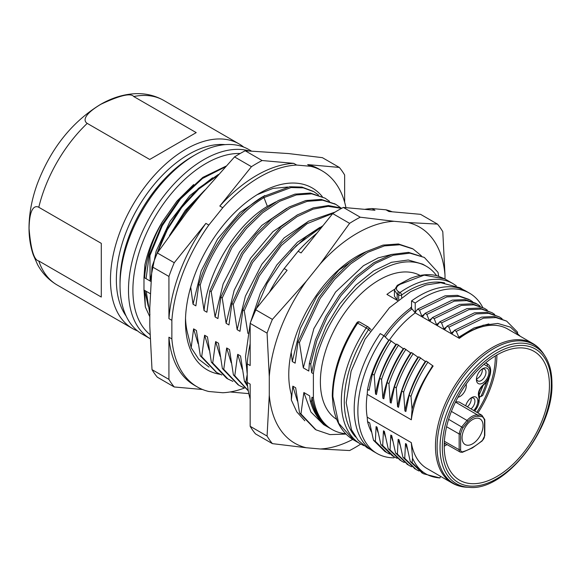 <?xml version="1.0" encoding="UTF-8"?>
<svg xmlns="http://www.w3.org/2000/svg" width="581" height="581" viewBox="0 0 581 581"><rect width="100%" height="100%" fill="white"/><g stroke="black" fill="none" stroke-linecap="round" stroke-linejoin="round"><path stroke-width="0.87" d="M311.961 397.208L311.59 401.5L310.218 400.701C313.086 411.464 318.141 419.598 325.367 425.11L326.747 425.902C318.998 419.424 314.074 409.859 311.961 397.208L313.391 398.029L313.391 373.699A94.245 54.411 120 0 1 358.651 286.527A94.245 54.411 120 0 1 426.316 266.258A94.245 54.411 120 0 1 436.578 275.619M313.391 398.029A94.245 54.411 120 0 0 332.071 429.49A94.245 54.411 120 0 0 345.666 433.731M420.136 275.474A83.177 48.027 120 0 0 379.197 279.962A83.177 48.027 120 0 0 325.106 352.435A83.177 48.027 120 0 0 336.704 419.373M385.225 336.98A83.177 48.027 -60 0 1 412.038 308.903L415.219 312.883A80.577 46.524 120 0 0 389.517 339.87M384.012 335.818A83.177 48.027 120 0 1 410.593 308.068L412.038 308.903M410.593 308.068L410.716 307.56A83.889 48.434 120 0 1 411.544 306.957M432.83 365.776A81.289 46.93 -60 0 0 426.403 375.994L432.649 365.674L433.128 366.066A80.577 46.524 120 0 0 411.304 419.787L412.067 409.285L410.978 396.358L409.147 395.305L405.865 411.53L404.928 410.992C408.073 393.787 414.863 377.265 425.299 361.433L425.706 361.665M432.649 365.674L426.142 361.012C418.923 371.855 413.258 383.278 409.147 395.305M425.299 361.433L418.785 356.77C411.588 367.635 405.916 379.059 401.791 391.057L398.508 407.288L397.578 406.751C400.716 389.546 407.506 373.024 417.942 357.184L418.356 357.424M417.942 357.184L411.435 352.529C404.223 363.343 398.559 374.774 394.448 386.815L391.158 403.047L390.229 402.502L388.929 383.627L387.091 382.567L383.809 398.798L382.872 398.261C386.002 381.049 392.792 364.527 403.243 348.694L403.642 348.927M387.091 382.567C391.224 370.54 396.881 359.109 404.078 348.273L411.007 353.175M403.243 348.694L396.736 344.039C389.488 354.984 383.823 366.415 379.734 378.325L376.452 394.557L375.522 394.012C378.659 376.808 385.45 360.285 395.879 344.446L396.3 344.686M395.879 344.446L389.379 339.791C382.16 350.626 376.495 362.05 372.385 374.077L369.102 390.309L367.548 389.415A81.289 46.93 -60 0 1 388.718 340.306L388.95 340.444M388.718 340.306L383.925 335.738L380.25 333.617A92.539 53.43 120 0 0 354.199 409.002A92.539 53.43 120 0 0 373.365 451.364L377.04 453.485A92.539 53.43 -60 0 1 383.925 335.738M415.219 312.883L459.331 338.353A80.577 46.524 -60 0 1 507.707 329.028L532.733 343.473A80.577 46.524 -60 0 0 466.136 370.09A80.577 46.524 -60 0 0 436.331 457.08A80.577 46.524 -60 0 0 452.156 483.043C456.535 485.556 461.379 486.951 466.688 487.227A80.207 46.306 -60 0 1 437.958 457.668A80.207 46.306 -60 0 1 475.076 363.045A80.207 46.306 -60 0 1 543.62 353.974C540.729 349.515 537.105 346.015 532.733 343.473M367.548 389.415L367.192 394.317L411.304 419.787M367.192 394.317A80.577 46.524 120 0 0 367.192 417.165L411.304 442.635A80.577 46.524 -60 0 0 427.129 468.598L452.156 483.043M367.192 417.165L367.548 421.653L369.676 422.881L373.51 440.296L375.348 441.349L376.096 426.592L377.033 427.129L380.867 444.538L382.705 445.598L383.445 430.833L384.382 431.371L388.217 448.786L390.047 449.854L390.795 435.075L391.739 435.619L395.567 453.035L397.397 454.095L398.152 439.323L399.082 439.861L402.916 457.283L404.746 458.344L405.502 443.572L406.439 444.109L410.266 461.525L412.103 462.585L412.539 458.169L411.304 442.635M371.462 431.937A81.289 46.93 -60 0 1 367.548 421.653M377.04 453.485A92.539 53.43 -60 0 0 394.005 457.821L394.31 456.942M415.698 311.953A81.289 46.93 -60 0 0 415.219 312.302L415.219 303.035A92.539 53.43 -60 0 1 469.571 293.202A92.539 53.43 -60 0 1 482.673 307.298M412.539 458.169C417.935 470.443 427.086 477.037 439.97 477.938L440.529 476.333M394.484 289.382A83.177 48.027 -60 0 0 386.91 294.4L397.15 300.312L397.172 294.131L394.426 290.151L394.434 296.237L397.571 300.551M355.645 437.043A90.462 52.225 -60 0 1 368.579 329.587L366.197 327.938A2.077 1.198 -60 0 1 368.143 326.943A2.077 1.198 -60 0 1 368.281 327.038A2.077 1.685 133.7 0 1 368.543 327.234A2.077 1.685 133.7 0 1 368.579 329.587L370.112 331.054M412.103 462.585L423.44 473.769L439.97 477.938M353.524 439.89L338.643 423.171L332.877 396.656L332.267 395.85L333.116 405.589C335.586 421.755 342.383 433.194 353.517 439.904L360.496 443.935A92.539 53.43 -60 0 1 366.197 327.938L356.923 322.702C340.945 347.147 332.724 371.528 332.267 395.828M378.013 432.38L376.096 426.592M385.348 436.563L383.445 430.833M390.795 435.075L392.72 440.863M400.048 445.053L398.152 439.323M407.419 449.338L405.502 443.572M389.655 454.059L386.655 452.526L375.348 441.349M386.648 452.512L384.811 451.452L373.51 440.296M397.106 458.344L392.335 455.802L380.867 444.538M394.165 456.855L382.705 445.598M400.302 460.37L388.217 448.786M404.245 462.483L401.551 461.118L390.047 449.854M395.567 453.035L407.847 464.735M411.66 466.768L408.842 465.337L397.397 454.095M402.916 457.283L415.197 468.983M419.032 471.017L416.163 469.564L404.746 458.344M410.266 461.525L422.372 473.123M398.363 285.438L400.033 284.349L424.181 275.133L444.755 278.873L453.035 283.651A92.539 53.43 -60 0 0 406.765 288.234A92.539 53.43 -60 0 0 399.997 292.548L398.486 291.677C395.763 289.687 395.719 287.61 398.363 285.438L397.244 285.38L410.295 278.422C420.019 274.552 429.003 273.673 437.239 275.786L444.755 278.873M469.571 293.202L465.897 291.081A92.539 53.43 120 0 0 411.544 300.914L411.544 308.039L410.716 307.56M415.219 303.035L411.544 300.914M415.219 312.302L417.666 309.099L445.024 295.838L457.414 295.337L469.041 299.433M459.331 338.353L456.267 331.381L454.429 330.32L452.141 333.617L451.212 333.087L448.91 327.132L447.079 326.079L444.806 329.383L443.855 328.839L441.56 322.883L439.723 321.83L437.442 325.135L436.513 324.597L434.21 318.642L432.373 317.582L430.093 320.894L429.148 320.342L426.853 314.401L425.023 313.348L422.75 316.645L421.791 316.1L419.504 310.16L417.666 309.099M410.585 352.936C400.098 368.884 393.308 385.406 390.229 402.502M421.791 316.1L424.522 314.074M429.148 320.342L431.843 318.352M436.513 324.597L439.178 322.615M443.855 328.839L446.564 326.834M451.212 333.087L453.87 331.112M459.331 337.772A81.289 46.93 -60 0 1 467.422 332.441L483.072 325.251L497.743 323.443L510.51 327.176L520.271 336.283M458.562 337.329L474.016 327.967L488.882 323.9M382.872 398.261L381.572 379.378C385.711 367.272 391.376 355.848 398.566 345.092M381.572 379.378L379.734 378.325M375.522 394.012L374.222 375.137L372.385 374.077M397.578 406.751L396.278 387.876L394.448 386.815M404.928 410.992L403.628 392.117L401.791 391.057M374.222 375.137C378.347 363.06 384.012 351.636 391.216 340.851M388.929 383.627C393.046 371.579 398.711 360.147 405.916 349.334M396.278 387.876C400.411 375.784 406.075 364.36 413.273 353.582M403.628 392.117C407.753 380.054 413.418 368.63 420.622 357.831M410.978 396.358C415.103 384.31 420.767 372.879 427.972 362.072M426.403 375.994C419.99 386.786 415.212 397.883 412.067 409.285M456.267 331.381L483.501 318.148L495.905 317.575L506.647 321.119L517.41 331.969L517.642 332.942M506.676 321.133L494.046 316.514L481.54 317.132L454.429 330.32M448.91 327.132L476.079 313.922L488.57 313.333L499.384 316.928L502.071 318.693M499.384 316.921L486.834 312.302L474.43 312.832L447.079 326.079M441.56 322.883L468.918 309.637L481.38 309.107L492.085 312.709L494.671 314.423M492.085 312.716L479.478 308.046L466.964 308.605L439.723 321.83M434.21 318.642L461.285 305.446L473.791 304.836L484.554 308.373L487.343 310.196M432.373 317.582L459.615 304.393L472.048 303.79L484.547 308.38M426.853 314.401L454.248 301.14L466.645 300.617L477.342 304.197L479.993 305.947M425.023 313.348L452.207 300.145L464.749 299.585L475.505 303.137L477.342 304.197M419.504 310.16L446.811 296.913L459.251 296.368L470.051 299.992L472.643 301.699M398.675 299.673L398.675 295.003A2.077 1.198 -60 0 1 399.997 292.548A2.077 1.068 55.1 0 1 401.616 295.003L401.616 295.003A2.077 1.198 180 0 1 398.675 295.003L397.172 294.131L398.486 291.677M496.828 355.042A74.404 42.958 120 0 0 448.271 420.441A74.404 42.958 120 0 0 459.44 480.117A74.404 42.958 120 0 0 496.828 476.543A74.404 42.958 120 0 0 545.486 410.811A74.404 42.958 120 0 0 533.845 351.251A74.404 42.958 120 0 0 496.828 355.042M446.992 444.552A73.889 42.66 -60 0 1 444.625 445.983A73.889 42.66 -60 0 1 444.218 446.215M496.871 355.013A73.889 42.66 -60 0 1 477.909 412.938M495.332 355.928A71.703 41.396 -60 0 1 478.112 410.28A71.703 41.396 -60 0 1 476.819 412.307M445.489 443.695A71.703 41.396 -60 0 1 444.24 444.421M479.158 394.768A65.5 37.816 120 0 0 482.956 385.646M479.448 396.409L480.836 396.583A66.546 38.419 120 0 0 486.711 381.644M480.836 396.583L482.673 395.523A68.623 39.617 -60 0 0 489.304 377.178M482.288 440.5A1.039 0.436 49.1 0 1 482.23 440.863L484.815 435.496A1.039 0.603 -0 0 1 484.518 435.917A4.161 2.404 -60 0 1 482.288 440.5A56.372 32.551 -60 0 1 472.571 447.479A56.372 32.551 -60 0 1 462.846 451.727A1.039 0.726 73.9 0 1 462.396 452.301L460.246 452.105A5.2 2.999 -60.3 0 1 460.239 452.105A5.2 2.999 -60.3 0 1 459.15 449.716L444.378 441.299M446.593 426.737L459.15 433.942L460.617 434.058A16.145 9.325 -60 0 1 461.554 430.884A16.145 9.325 -60 0 1 462.955 427.732L468.075 421.428C471.431 417.906 474.706 416.207 477.909 416.323L482.172 416.635A16.145 9.325 -60 0 1 483.581 418.167A16.145 9.325 -60 0 1 484.518 420.259L484.518 435.917M448.612 419.315L462.955 427.732M460.617 434.058L460.617 449.716A1.039 0.603 180 0 1 459.15 449.716L459.15 433.942A17.183 9.921 -60 0 1 460.174 430.427A17.183 9.921 -60 0 1 461.757 426.912L467.015 420.441L451.393 411.392M455.649 401.754L459.172 402.016L481.91 415.277L484.794 419.613M455.482 402.088L477.538 414.95L481.91 415.277L482.172 416.635M483.065 425.648A14.845 8.57 120 0 0 479.942 418.828A14.845 8.57 120 0 0 468.518 422.866A14.845 8.57 120 0 0 462.069 437.776A14.845 8.57 120 0 0 465.098 444.545A14.845 8.57 120 0 0 476.551 440.623A14.845 8.57 120 0 0 483.065 425.648M477.909 416.323A1.039 0.821 94.3 0 0 477.531 414.965A16.588 9.579 -60 0 0 471.757 416.541A16.588 9.579 -60 0 0 467.015 420.441L468.075 421.428M482.194 369.08A6.761 3.9 -60 0 1 482.295 370.17A6.761 3.9 -60 0 1 476.522 378.906M476.464 378.58A6.761 3.9 120 0 0 477.814 380.911A6.761 3.9 120 0 0 481.199 380.57A6.761 3.9 120 0 0 485.977 372.298A6.761 3.9 120 0 0 484.576 369.204A6.761 3.9 120 0 0 481.881 369.196M482.666 368.688L482.666 368.688A8.838 5.106 120 0 0 476.42 379.509A8.838 5.106 120 0 0 482.666 383.119A8.838 5.106 120 0 0 488.919 372.298A8.838 5.106 120 0 0 482.666 368.688L482.666 368.688M457.995 397.222A8.838 5.106 120 0 0 460.065 396.431A8.838 5.106 120 0 0 466.318 385.61A8.838 5.106 120 0 0 466.165 384.128M473.653 410.462A8.838 5.106 120 0 0 477.865 401.21A8.838 5.106 120 0 0 471.612 397.6L471.612 397.6A8.838 5.106 120 0 0 465.715 405.828M478.497 395.523L479.064 394.252C478.664 392.044 479.659 389.488 482.048 386.568L484.409 384.179L484.431 383.54L482.041 385.951A8.011 4.626 120 0 0 479.049 390.693A8.011 4.626 120 0 0 478.497 395.523L479.064 398.675A10.966 6.333 -60 0 1 474.604 411.014M485.651 362.878L487.016 363.706L487.474 366.371A11.024 6.369 -60 0 1 489.921 373.67A11.024 6.369 -60 0 1 484.431 383.54M470.988 408.908A6.761 3.9 120 0 0 474.924 401.21A6.761 3.9 120 0 0 473.522 398.116A6.761 3.9 120 0 0 470.828 398.108M471.14 397.992A6.761 3.9 -60 0 1 471.242 399.082A6.761 3.9 -60 0 1 467.327 406.773M291.197 352.347L292.287 361.513L295.126 363.154L298.046 341.759L299.426 342.558L303.311 367.882L308.801 371.048L309.375 363.292L310.755 364.084L311.685 372.719L313.391 373.699M310.218 400.701L309.644 395.864L303.87 392.531L300.951 413.926L299.571 413.127L295.678 387.803L292.839 386.169L291.335 400.011L291.335 394.586A96.7 55.827 120 0 1 357.141 256.192A96.7 55.827 120 0 1 365.979 251.747M247.223 374.542L245.807 382.087L244.427 381.296L240.541 355.971L237.702 354.33L234.782 375.725L233.402 374.927L229.51 349.602L226.67 347.961L223.75 369.356L222.37 368.557L218.485 343.24L215.645 341.599L212.719 362.987L211.346 362.195L207.453 336.871L204.614 335.23L201.694 356.625L200.314 355.826L196.429 330.502L193.589 328.861L191.193 347.699L188.041 334.946A96.7 55.827 120 0 1 185.528 318.272M190.699 287.137L193.03 304.212L195.87 305.853L198.789 284.458L200.169 285.249L204.054 310.574L206.901 312.215L209.821 290.827L211.201 291.618L215.086 316.943L217.926 318.584L220.845 297.189L222.225 297.988L226.111 323.312L228.958 324.953L231.877 303.558L233.257 304.357L237.142 329.674L239.982 331.315L242.902 309.927L244.281 310.719L247.905 333.436M233.402 374.927L248.029 390.592M335.092 212.087L308.518 221.201L281.669 242.88L258.625 273.971L242.902 309.927M244.427 381.296L247.629 386.387M322.956 225.704L306.572 236.452L290.805 251.29M234.782 375.725L248.269 390.679M333.153 213.292L307.204 223.605L281.386 245.465L259.358 275.895L244.281 310.719M245.807 382.087L247.462 384.898M242.233 369.16L237.702 354.33M250.302 322.971L260.433 292.962L276.817 264.958L297.385 242.27L319.855 227.396M198.114 343.691L193.589 328.861M209.145 350.06L204.614 335.23M220.177 356.429L215.645 341.599M231.202 362.791L226.67 347.961M297.37 400.999L292.839 386.169M332.071 429.49L323.646 424.631L310.908 412.009L303.87 392.531M313.195 191.331L301.88 187.06L289.679 186.748L262.597 196.799C235.625 212.784 209.472 248.414 198.789 284.458M438.655 276.2L438.03 272.409L424.362 257.448L409.91 253.156L393.09 255.248L375.13 263.513L357.33 277.333L340.938 295.7L327.11 317.313L316.819 340.648L310.755 364.084M412.452 248.639L398.45 243.969L383.039 245.102L366.379 251.529L349.457 262.917L333.262 278.604L318.744 297.719L298.046 341.759M299.571 413.127L315.389 429.482M193.03 304.212L201.157 271.022L217.628 238.936L239.946 212.501L264.711 195.557M204.054 310.574C207.758 270.71 236.525 224.506 267.383 206.371L275.743 201.927M215.086 316.943L223.148 283.927L239.597 251.805L261.799 225.421L286.767 208.296M226.111 323.312L234.187 290.275L250.607 258.196L272.91 231.71L297.799 214.658M237.142 329.674L245.385 296.201L261.842 264.253L284.182 237.854L308.823 221.027M292.287 361.513L300.319 328.577L316.739 296.455L338.955 270.027L363.967 252.858M303.311 367.882L313.878 328.628L335.578 292.032L363.474 265.691L378.137 257.891L392.095 254.34M311.685 372.719L316.761 349.399L326.304 325.977L339.732 303.907L355.804 285.191L373.568 270.899L391.507 262.3L408.247 259.983L422.707 264.173L426.316 266.258M318.468 194.925L313.907 191.73L303.26 187.852L291.059 187.547L263.977 197.598C236.997 213.576 210.852 249.213 200.169 285.249M257.194 194.664L272.954 188.418L287.631 187.031M209.015 367.076L198.746 359.254L191.193 347.699M329.5 201.295L324.99 198.128L311.736 193.843L296.317 194.933L279.643 201.331L262.692 212.704L246.475 228.398L231.935 247.528L211.201 291.618M340.524 207.664L335.833 204.389L322.571 200.191L307.16 201.338L290.507 207.787L273.593 219.175L257.412 234.862L242.909 253.977L222.225 297.988M223.75 369.356L238.936 385.348L243.918 387.73M341.606 208.354L328.134 206.357L313.028 209.175L297.08 216.684L281.131 228.507L252.546 262.503L233.257 304.357M201.694 356.625L216.706 372.515L221.862 374.999M212.719 362.987L227.926 378.994L232.887 381.368M200.314 355.826L216.132 372.174M324.99 198.136L310.356 193.052L294.937 194.134L278.263 200.539L261.319 211.905L245.095 227.599L230.555 246.729L209.821 290.827M211.346 362.195L226.546 378.195L227.934 378.994M335.252 204.069L321.191 199.392L305.78 200.547L289.135 206.989L272.213 218.376L256.032 234.07L241.529 253.178L220.845 297.189M222.37 368.557L238.188 384.912M341.897 208.194L328.468 205.543L313.246 207.875L297.073 215.079L280.819 226.779L251.595 261.043L231.877 303.558M322.302 196.618A105.016 60.627 120 0 0 259.722 193.153A105.016 60.627 120 0 0 185.462 321.772A105.016 60.627 120 0 0 220.206 374.309M244.361 388.086A124.77 72.037 -60 0 1 222.763 392.741L208.826 391.5A124.77 72.037 -60 0 1 197.337 386.953A124.77 72.037 -60 0 1 171.86 338.912L171.86 320.334A124.77 72.037 -60 0 1 208.826 225.072L222.763 207.737A124.77 72.037 -60 0 1 259.722 177.023A124.77 72.037 -60 0 1 296.68 165.055L310.617 166.304A124.77 72.037 -60 0 1 322.106 170.843A124.77 72.037 -60 0 1 345.971 207.671M310.617 166.304L307.676 164.605L339.311 167.43L322.404 157.669L288.561 153.566L245.197 150.769A139.324 80.439 120 0 0 239.873 153.674A139.324 80.439 120 0 0 234.542 156.921L200.706 194.998L186.77 212.334L157.342 252.967A139.324 80.439 120 0 0 152.011 266.694L149.804 307.596L149.804 326.181L152.011 369.632A139.324 80.439 120 0 0 157.342 377.207L174.249 386.975A139.324 80.439 -60 0 1 168.926 379.393L152.011 369.632M202.566 389.502L174.249 386.975M248.828 393.635L230.098 391.964M168.926 379.393L168.926 337.212A124.77 72.037 120 0 0 194.395 385.254L197.337 386.953M168.926 337.212L171.86 338.912M171.86 320.334L168.926 318.635L168.926 276.454L152.011 266.694M222.763 207.737L219.821 206.037L251.457 166.682L234.542 156.921M157.342 252.967L174.249 262.728L205.885 223.373L208.826 225.072M245.197 150.769L262.104 160.53L293.739 163.355L296.68 165.055M344.642 202.239L344.642 175.004A139.324 80.439 -60 0 0 339.311 167.43M322.106 170.843L319.165 169.144A124.77 72.037 120 0 0 307.676 164.605M293.739 163.355A124.77 72.037 120 0 0 256.78 175.324A124.77 72.037 120 0 0 219.821 206.037M251.457 166.682A139.324 80.439 -60 0 1 256.78 163.443A139.324 80.439 -60 0 1 262.104 160.53M205.885 223.373A124.77 72.037 120 0 0 168.926 318.635M168.926 276.454A139.324 80.439 -60 0 1 174.249 262.728M193.676 184.54L176.878 201.179L162.455 221.673C154.038 235.646 148.184 250.004 144.901 264.747L143.979 277.464L143.979 290.028L144.756 290.478L145.315 306.928L149.804 316.79M143.979 277.464L150.878 281.458M149.949 314.691L146.223 291.328L150.225 293.637M146.223 291.328L144.756 290.478L148.286 306.347M143.979 290.028L145.315 306.928M251.29 150.966L248.675 149.462A106.577 61.528 120 0 0 195.39 154.742A106.577 61.528 120 0 0 120.027 285.264A106.577 61.528 120 0 0 142.105 334.053L150.152 338.701A106.577 61.528 -60 0 1 128.488 290.587A106.577 61.528 -60 0 1 128.488 290.144A106.577 61.528 -60 0 1 170.073 188.346A106.577 61.528 -60 0 1 248.937 150.886M195.39 154.742L192.449 156.434A102.416 59.131 -60 0 1 192.449 156.434L195.39 154.742M120.027 285.264L120.027 281.872A102.416 59.131 -60 0 1 192.449 156.442M225.159 144.633A102.416 59.131 120 0 0 188.774 154.314A102.416 59.131 120 0 0 126.004 232.473A102.416 59.131 120 0 0 126.164 316.108M137.537 330.923A106.577 61.528 -60 0 1 132.548 328.534A106.577 61.528 -60 0 1 110.47 279.744A106.577 61.528 -60 0 1 185.833 149.223A106.577 61.528 -60 0 1 239.118 143.943A106.577 61.528 -60 0 1 243.686 147.073M101.283 297.044L101.283 243.352L38.789 207.272C35.368 205.427 29.457 206.625 29.065 228.486C30.793 249.438 34.039 260.266 38.789 260.963L101.283 297.044L101.283 243.352M196.218 132.613L133.724 96.533C130.848 92.764 119.889 95.349 100.854 104.282C81.906 115.648 83.962 121.356 87.223 123.383L149.716 159.463L196.218 132.613L149.716 159.463M154.379 260.259L165.142 232.306L180.233 208.165L198.579 188.259L218.412 174.467M217.171 175.861L198.76 189.065L181.679 207.526L167.343 229.727L156.957 253.875M146.071 278.677L149.252 255.226L161.83 224.927L180.517 197.816L202.856 177.365L225.929 166.173M149.252 255.226L149.913 255.611L150.116 281.015L156.166 251.145L170.066 221.288L189.82 195.63L212.588 177.771M225.232 166.936L202.464 178.49L180.546 198.934L162.252 225.755L149.913 255.611M173.901 229.415L187.053 209.647L202.399 192.965M174.743 228.26A92.64 53.488 -60 0 1 199.341 196.698M204.781 190.14L185.339 210.3L169.507 235.487M162.455 221.673C151.844 240.549 145.896 259.264 144.604 277.834L144.901 264.747M421.363 255.778L413.091 248.995L399.83 244.768L384.419 245.894L367.758 252.328L350.837 263.709L334.634 279.403L320.124 298.518L299.426 342.558M300.951 413.926L316.028 429.86L329.957 434.595L346.007 434.08M304.8 420.797L296.797 411.871L291.335 400.011M352.725 439.432A124.77 72.037 -60 0 1 320.175 448.982L306.238 447.74A124.77 72.037 -60 0 1 269.279 395.153L269.279 376.575A124.77 72.037 -60 0 1 306.238 281.313L320.175 263.977A124.77 72.037 -60 0 1 357.141 233.264A124.77 72.037 -60 0 1 394.1 221.296L408.036 222.545A124.77 72.037 -60 0 1 444.995 275.125L444.995 279.011M269.279 376.575L267.071 333.124A139.324 80.439 -60 0 1 272.402 319.397L306.238 281.313M320.175 263.977L349.602 223.351L332.695 213.583L301.06 252.938L298.118 251.246L284.182 268.582L287.123 270.274L255.487 309.629L272.402 319.397M267.071 333.124L250.164 323.356A139.324 80.439 120 0 1 255.487 309.629M250.164 343.799A124.77 72.037 120 0 0 247.223 363.844L250.164 365.536L250.164 323.356M284.182 268.582A124.77 72.037 120 0 0 269.373 292.359M316.95 233.177A124.77 72.037 120 0 0 298.118 251.246M247.223 363.844L247.223 382.421A124.77 72.037 120 0 0 250.164 399.067M392.24 211.804A124.77 72.037 120 0 0 385.98 209.806L372.043 208.564A124.77 72.037 120 0 0 364.701 209.342M372.043 208.564L374.985 210.264L343.349 207.439L360.256 217.2L394.1 221.296M408.036 222.545L437.464 224.099L420.557 214.331L388.921 211.506L385.98 209.806M349.602 223.351A139.324 80.439 -60 0 1 354.933 220.105A139.324 80.439 -60 0 1 360.256 217.2M343.349 207.439A139.324 80.439 120 0 0 338.019 210.344A139.324 80.439 120 0 0 332.695 213.583M437.464 224.099A139.324 80.439 -60 0 1 442.787 231.674L444.995 275.125M320.175 448.982L349.602 450.536A139.324 80.439 -60 0 0 354.933 447.631A139.324 80.439 -60 0 0 360.256 444.385L360.619 444.007M306.238 447.74L272.402 443.637L255.487 433.876A139.324 80.439 120 0 1 250.164 426.301L250.164 384.121L247.223 382.421M250.164 426.301L267.071 436.062A139.324 80.439 -60 0 0 272.402 443.637M269.279 395.153L267.071 436.062M424.362 257.448L408.53 252.365L391.71 254.449L373.757 262.721L355.95 276.541L339.558 294.908L325.738 316.514L315.439 339.849L309.375 363.292M311.59 401.5C314.466 412.256 319.521 420.39 326.747 425.902M359.828 322.157A2.077 1.198 120 0 0 359.69 322.056A2.077 1.198 120 0 0 357.736 323.051A92.539 53.43 120 0 0 332.877 396.656M401.616 297.45L401.616 295.003A90.462 52.225 -60 0 1 444.639 282.896M469.179 487.35C504.671 491.482 553.664 429.475 551.95 383.467C551.921 372.443 549.597 363.307 544.978 356.066A79.023 45.623 120 0 0 477.451 365.013A79.023 45.623 120 0 0 440.877 458.235A79.023 45.623 120 0 0 469.179 487.35L466.688 487.227M551.34 384.317A77.091 44.512 120 0 0 492.078 355.826A77.091 44.512 120 0 0 443.143 457.719A77.091 44.512 120 0 0 501.577 475.752A77.091 44.512 120 0 0 551.34 384.317M471.837 447.907L472.571 447.479M462.846 451.727A4.161 2.404 -60 0 1 460.617 449.716M484.038 364.251A51.854 29.936 120 0 0 487.474 366.371M485.571 362.943A49.777 28.738 120 0 0 487.016 363.706A13.109 7.568 -60 0 1 487.503 363.96L485.68 362.856M479.064 398.675A2.077 1.402 -10.2 0 0 479.637 397.469A2.077 1.402 -10.2 0 0 479.637 397.462L474.967 411.225M482.041 385.951A2.077 0.704 44.7 0 1 482.048 386.568M267.383 206.371L263.977 197.598L262.597 196.799M150.007 334.562A103.454 59.727 -60 0 1 132.896 290.58A103.454 59.727 -60 0 1 240.193 153.493M38.789 260.963A106.577 61.528 120 0 0 57.185 285.024C48.797 280.078 42.239 273.244 37.511 264.515L33.255 254.841C30.176 245.741 28.774 235.922 29.05 225.392C29.413 211.978 32.129 198.237 37.191 184.177C50.591 148.823 71.586 122.3 100.186 104.616C111.944 97.768 123.935 94.107 136.157 93.65C146.078 93.381 155.28 95.647 163.762 100.433A106.577 61.528 120 0 0 133.724 96.533M87.223 123.383A106.577 61.528 120 0 0 38.789 207.272M370.613 449.578L367.207 447.806L358.099 440.18L351.469 429.737L346.182 402.633L351.113 371.143L365.064 339.151L389.488 307.69L410.527 291.669L425.808 285.017L440.747 282.715L460.254 287.82L462.977 289.592M371.063 329.645L368.543 327.234A2.077 2.077 0 0 0 368.143 326.943L359.69 322.056A2.077 2.077 0 0 0 356.923 322.702M360.496 443.935L364.018 445.692M407.797 464.706L407.012 464.255M414.907 468.802L414.333 468.468M422.576 473.239L421.632 472.694M456.317 285.823L453.035 283.651M394.426 290.151L397.244 285.387M544.978 356.066L543.62 353.974M460.239 452.105L444.283 443.005M462.396 452.301L472.353 447.958L482.23 440.863M484.815 419.78L484.815 435.496M479.637 397.462L479.071 394.296M487.503 363.96C493.189 367.366 490.625 378.994 484.38 384.215M322.448 226.336L296.579 245.472L280.754 263.048L267.158 283.288L250.709 321.823M250.164 323.784L245.523 356.574L247.223 374.208M335.811 204.41L334.431 203.619M132.548 328.534L57.185 285.024M239.118 143.943L163.762 100.433"/></g></svg>
